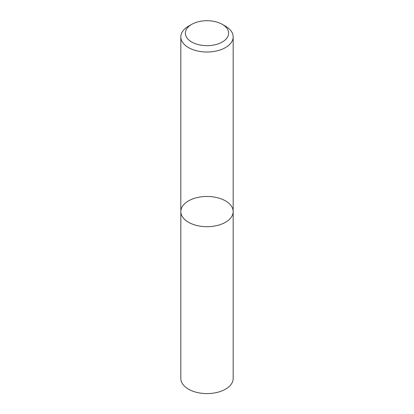 <?xml version="1.0" encoding="UTF-8"?>
<svg xmlns="http://www.w3.org/2000/svg" width="414" height="414" viewBox="0 0 414 414"><rect width="100%" height="100%" fill="white"/><g stroke="black" fill="none" stroke-linecap="round" stroke-linejoin="round"><path stroke-width="0.62" d="M225.506 222.261A26.175 15.111 180 0 1 196.986 225.537A26.175 15.111 180 0 1 180.825 211.58A26.175 15.111 180 0 1 207 196.469A26.175 15.111 180 0 1 233.175 211.58A26.175 15.111 180 0 1 225.506 222.261A26.175 15.111 180 0 1 196.986 225.537A26.175 15.111 180 0 1 180.825 211.58L180.825 378.479A26.175 15.111 180 0 0 196.986 392.441A26.175 15.111 180 0 0 225.506 389.165A26.175 15.111 180 0 0 233.175 378.479L233.175 211.58A26.175 15.111 180 0 1 225.506 222.261M222.287 24.359L225.506 26.217A26.175 15.111 180 0 1 233.175 36.898A26.175 15.111 180 0 1 225.506 47.584A26.175 15.111 180 0 1 196.986 50.86A26.175 15.111 180 0 1 180.825 36.898A26.175 15.111 180 0 1 188.494 26.217L191.713 24.359A21.621 12.482 180 0 1 222.287 24.359A21.621 12.482 180 0 1 222.287 42.011A21.621 12.482 180 0 1 191.713 42.011A21.621 12.482 180 0 1 191.713 24.359M180.825 36.898L180.825 211.58M233.175 36.898L233.175 211.58"/></g></svg>
